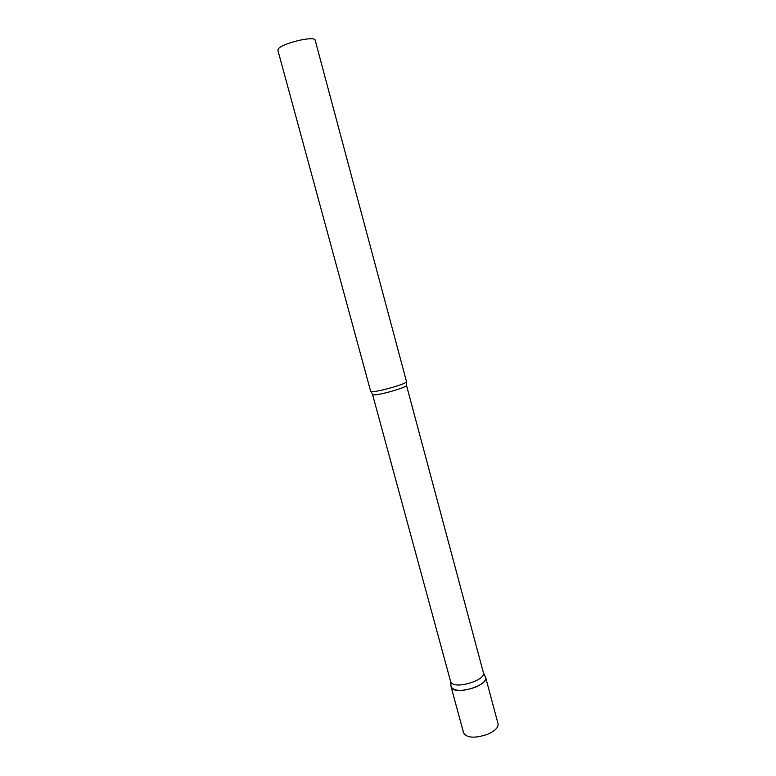 <?xml version="1.0" encoding="UTF-8"?>
<svg xmlns="http://www.w3.org/2000/svg" width="776" height="776" viewBox="0 0 776 776"><rect width="100%" height="100%" fill="white"/><g stroke="black" fill="none" stroke-linecap="round" stroke-linejoin="round"><path stroke-width="1.16" d="M485.291 676.682L485.679 677.526C486.077 680.872 482.517 684.16 474.999 687.381C462.283 691.523 454.309 691.358 451.089 686.857L452.165 688.467C458.373 694.85 488.987 684.723 485.65 677.438L485.291 676.682M485.679 677.526L498.047 723.756C498.541 727.442 495.069 730.953 487.629 734.28C474.999 738.48 467.006 738.063 463.65 733.029L451.089 686.857M451.069 686.77L450.623 681.561L451.671 683.142C457.5 689.059 486.3 679.621 483.429 672.792L485.65 677.438M370.656 391.259L371.413 391.599C376.273 392.578 408.157 383.47 406.498 381.588L315.172 40.236C315.075 35.357 281.465 43.359 278.235 49.063L277.876 50.304L370.656 391.259M450.643 681.629L372.538 394.46L373.266 394.8C377.902 395.779 408.06 387.146 406.478 385.303L406.197 382.112M483.429 672.792L406.478 385.303M372.538 394.46L371.18 391.56"/></g></svg>
